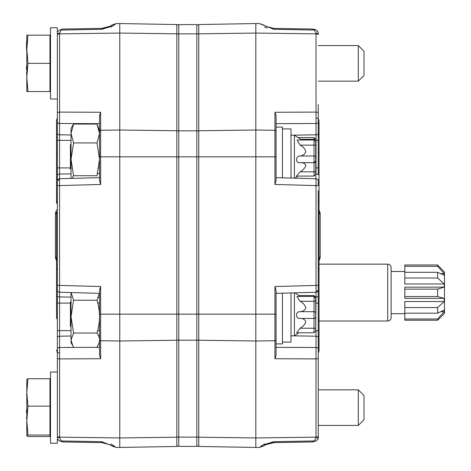 <?xml version="1.0" encoding="UTF-8"?>
<svg xmlns="http://www.w3.org/2000/svg" width="471" height="471" viewBox="0 0 471 471"><rect width="100%" height="100%" fill="white"/><g stroke="black" fill="none" stroke-linecap="round" stroke-linejoin="round"><path stroke-width="0.71" d="M318.243 337.183L318.243 438.895L316.147 440.927L312.662 441.951L273.839 442.628A6.841 6.841 0 0 1 273.739 442.634L273.839 441.686L314.404 440.956A3.421 2.22 -121.8 0 0 316.147 440.927A3.421 2.22 58.2 0 1 314.404 440.956L313.568 441.692M318.243 190.72L318.243 320.392M318.243 285.414L318.243 290.825L318.243 285.414L316.023 285.414L316.023 185.586L274.946 184.461L274.946 156.843L276.065 156.843L276.065 180.74L274.946 184.461M318.243 133.817L318.243 174.753A3.421 2.797 180 0 0 316.023 174.04L316.023 33.859L255.83 33.058L255.83 23.55L198.774 24.545L198.774 446.455L255.83 447.45L255.83 33.058L198.774 33.818A3.421 2.602 180 0 0 196.837 34.306M318.243 104.633L318.243 119.222M318.243 112.757A3.421 2.602 180 0 0 316.023 112.098L274.946 112.275L276.065 115.554L276.065 177.655L316.059 178.75L316.023 185.586L318.243 185.586L318.243 179.616L316.059 178.75M315.735 303.088L316.023 303.088A3.421 0.3 180 0 1 318.243 303.165L318.243 356.158M274.946 286.539L276.065 290.26L276.065 355.446L274.946 358.725L274.946 286.539L316.023 285.414L316.059 292.25L276.065 293.345L276.065 300.633M315.735 140.358L316.023 140.358A3.421 0.3 180 0 0 318.243 140.281L318.243 174.753M318.243 192.121L318.243 198.35M287.516 29.561L314.404 30.044A3.421 2.22 -58.2 0 1 316.147 30.073L318.243 32.105L318.243 33.906A3.421 2.661 180 0 0 316.023 33.229L314.404 30.044L273.839 29.314L259.586 23.615L263.56 24.975L265.514 26.235L273.739 28.366L270.637 28.077M273.739 28.366A6.841 6.841 0 0 1 273.839 28.372L273.839 29.314L273.739 28.366A6.841 6.841 -89.8 0 1 273.839 28.372L312.662 29.049L315.176 29.573M264.625 27.082L267.216 28.183M276.065 115.554L274.946 112.275L274.946 130.261A1.142 0.865 0 0 1 276.065 131.132M264.625 443.918L259.586 447.385L262.683 445.024L273.839 441.686L273.839 442.628A6.841 6.841 0 0 1 273.739 442.634L265.509 444.771L263.56 446.025L259.586 447.385L255.83 447.45M271.037 442.852L273.739 442.634M317.907 439.355L318.243 437.094A3.421 2.661 0 0 1 316.023 437.771L314.404 440.956L312.662 441.951M318.243 32.105L317.113 30.798M316.147 30.073L312.662 29.049L314.404 30.044M313.91 29.543L314.34 29.961M318.243 33.906L318.243 34.524A3.421 2.602 180 0 0 316.023 33.859L316.023 33.229M316.076 118.221A3.421 0.459 0 0 0 318.243 118.103L318.243 122.707A3.421 3.097 180 0 1 316.023 123.496L276.065 123.673M318.243 122.707L318.243 134.011A3.421 3.097 180 0 1 316.023 134.8L292.038 135.183M316.076 291.178A3.421 2.885 0 0 0 318.243 290.448L318.243 290.825M276.065 347.327L316.023 347.504A3.421 3.097 0 0 1 318.243 348.293M316.023 437.771L316.023 358.902A3.421 2.602 0 0 0 318.243 358.243L318.243 436.476A3.421 2.602 0 0 1 316.023 437.141L255.83 437.942L198.774 437.182A3.421 2.602 0 0 1 196.837 436.694M57.356 337.183L57.356 98.987L50.515 98.987L50.515 27.742L57.356 27.742L57.356 32.105L57.692 31.645M97.597 173.499L99.534 173.475L99.534 177.655L59.54 178.75L57.356 179.616L57.356 185.586L57.356 180.175L57.356 185.586L59.576 185.586L59.576 285.414L100.653 286.539L100.653 314.157L99.534 314.157L99.534 333.821L99.534 290.26L99.534 293.345L59.54 292.25L59.576 285.414L57.356 285.414M57.356 302.5L57.356 296.247A3.421 2.797 0 0 0 59.576 296.96L59.576 437.141L119.769 437.942L119.769 447.45L176.825 446.455L176.825 437.182A3.421 2.602 0 0 0 178.762 436.694M57.356 366.367L57.356 351.778M57.356 437.094A3.421 2.661 0 0 0 59.576 437.771L61.195 440.956A3.421 2.22 121.8 0 1 59.452 440.927L57.356 438.895L57.356 358.243A3.421 2.602 0 0 0 59.576 358.902L100.653 358.725L99.534 355.446L99.534 303.03L97.738 303.03M71.033 134.983L59.576 134.8A3.421 3.097 180 0 1 57.356 134.011L57.356 133.817M99.534 293.345L99.534 303.03M99.534 290.26L100.653 286.539M101.76 28.372A6.841 6.841 0 0 1 101.86 28.366L110.09 26.229L112.039 24.975L116.013 23.615L112.916 25.976L101.76 29.314L61.195 30.044A3.421 2.22 58.2 0 0 59.452 30.073L62.937 29.049L101.76 28.372A6.841 6.841 0 0 1 101.86 28.366L101.76 29.314L101.76 28.372A6.841 6.841 0 0 1 101.86 28.366L104.562 28.148M110.973 27.082L116.013 23.615L119.769 23.55L119.769 437.942L176.825 437.182L176.825 24.545L119.769 23.55M99.534 355.446L100.653 358.725L100.653 340.739A1.142 0.865 180 0 1 99.534 339.868M99.534 123.673L59.576 123.496A3.421 3.097 180 0 1 57.356 122.707L57.356 33.906A3.421 2.661 180 0 1 59.576 33.229L61.195 30.044L62.031 29.302M57.356 33.906L57.356 32.105L59.452 30.073A3.421 2.22 -121.8 0 1 61.195 30.044L62.937 29.049M71.033 178.432L71.033 128.342L73.582 124.061L71.033 133.499L73.582 142.937L71.033 159.328L73.582 175.718L96.991 175.718L99.534 159.328L96.991 142.937L99.534 133.499L99.534 156.843L178.762 156.843L178.762 24.604L196.837 24.604L196.837 446.396L178.762 446.396L178.762 131.256A3.421 2.602 180 0 0 176.825 130.767L119.769 130.008L100.653 130.261L100.653 184.461L99.534 180.74L99.534 115.554L100.653 112.275L100.653 130.261A1.142 0.865 180 0 0 99.534 131.132M101.748 442.628L101.76 442.628A6.841 6.841 0 0 0 101.86 442.634L101.76 441.686L61.195 440.956L101.76 441.686L116.013 447.385L112.039 446.025L110.084 444.765L101.86 442.634L104.962 442.923M119.769 447.45L116.013 447.385L110.926 443.894M101.76 441.686L101.76 442.628L62.937 441.951L59.452 440.927L62.937 441.951L61.195 440.956M57.356 372.013L50.515 372.013L50.515 443.258L57.356 443.258L57.356 438.895L58.481 440.202M59.523 352.779A3.421 0.459 180 0 0 57.356 352.897L57.356 348.293A3.421 3.097 0 0 1 59.576 347.504L99.534 347.327M57.356 348.293L57.356 303.165A3.421 0.3 0 0 1 59.576 303.088L70.414 303.071M59.54 178.75L59.523 179.822A3.421 2.885 180 0 0 57.356 180.552L57.356 180.175M57.356 179.616L57.356 174.753A3.421 2.797 0 0 1 59.576 174.04L59.576 178.75M70.414 167.929L59.576 167.911A3.421 0.3 0 0 1 57.356 167.835L57.356 140.281A3.421 0.3 0 0 0 59.576 140.358L59.576 174.04L71.033 173.881M59.576 33.229L59.576 112.098A3.421 2.602 180 0 0 57.356 112.757M444.483 272.126L444.483 313.386L437.641 320.209L437.641 318.991L444.194 311.714L444.194 310.042L437.641 313.191L437.641 307.557L444.194 301.534L444.194 298.361L437.641 296.53L437.641 289.117L444.194 287.163L444.194 283.972L437.641 278.02L437.641 272.297L444.194 275.329L444.194 273.61L437.641 266.321L437.641 264.967L444.483 272.126M437.641 264.967L404.813 264.967L404.813 266.321L437.641 266.321M440.779 311.714L444.194 311.714M437.641 313.191L404.813 313.191L404.813 301.534L444.194 301.534M444.194 287.163L404.813 287.163L404.813 298.361L444.194 298.361M404.813 266.321L404.813 283.972L444.194 283.972M440.526 273.61L444.194 273.61M391.13 317.595C390.93 319.668 389.788 320.81 387.71 321.01L387.71 264.143C389.788 264.349 390.93 265.485 391.13 267.563L391.13 317.171M404.813 272.297L437.641 272.297M404.813 278.02L437.641 278.02M404.813 289.117L437.641 289.117M404.813 296.53L437.641 296.53M404.813 307.557L437.641 307.557M404.813 313.191L404.813 320.209L437.641 320.209M404.813 318.991L437.641 318.991M315.735 328.787A1.707 0.553 180 0 0 314.027 328.228L314.027 332.762L296.671 332.762L300.109 328.228C302.988 326.656 304.89 324.507 305.82 321.787C304.884 319.468 302.977 318.355 300.109 318.443C295.352 319.25 295.317 311.26 300.109 311.684C302.983 311.59 304.884 310.289 305.82 307.781C304.884 304.937 302.983 302.776 300.109 301.293L296.895 296.436L314.027 296.436L314.027 295.553L315.735 297.266L315.735 326.456M298.985 332.762L294.416 335.817L294.416 292.844M282.447 342.087L290.996 342.087L290.996 292.938M178.762 351.778L178.762 314.157L276.065 314.157L276.065 343.912L282.447 343.912L282.447 293.174M315.735 314.057L315.735 297.266M315.735 329.582L315.735 330.171M71.033 326.892L70.414 326.268L70.414 302.046L71.033 301.422M300.109 155.966C302.983 155.713 304.884 154.264 305.82 151.609C304.884 148.689 302.983 146.534 300.109 145.145L297.124 140.011L314.027 140.011L315.735 141.718L315.735 160.958A1.707 1.707 -0 0 1 314.027 162.672L314.027 155.966L300.109 155.966C295.317 155.866 295.352 163.784 300.109 162.672L300.109 162.672C302.977 162.424 304.884 163.366 305.82 165.498C304.89 168.088 302.988 170.202 300.109 171.844L296.512 176.077L314.027 176.077L314.027 162.672L300.109 162.672L314.027 162.672L315.735 160.958L315.735 156.078M294.416 178.156L294.416 135.183L290.996 135.183M290.996 178.062L290.996 128.913L282.447 128.913M276.065 145.751L276.065 127.088L282.447 127.088L282.447 177.826M315.735 160.958L315.735 173.516M315.735 141.718L315.735 144.732M71.033 169.578L70.414 168.954L70.414 144.732L71.033 144.108M71.127 292.568L73.582 300.251L71.033 316.642L73.582 333.032L71.033 339.985L72.734 345.602L73.582 346.939M71.033 292.568L71.033 342.658L72.734 345.602M73.582 300.251L96.991 300.251L99.34 293.345M73.582 333.032L96.991 333.032C100.329 322.07 100.329 311.143 96.991 300.251M96.991 346.939C100.335 342.317 100.335 337.683 96.991 333.032M73.582 142.937L96.991 142.937M73.582 175.718L72.034 178.409M73.582 124.061L96.991 124.061L99.469 132.068M99.534 133.499L96.991 124.061L99.528 130.75M318.243 319.103A5.87 2.579 180 0 0 319.044 317.801L319.044 349.977A5.87 5.87 0 0 1 318.243 352.938M57.356 151.898A5.87 2.579 0 0 0 56.555 153.199L56.555 121.023A5.87 5.87 0 0 1 57.356 118.062M178.762 156.843L196.837 156.843L196.837 119.222M196.837 314.157L196.837 351.778M196.837 130.808L178.762 130.808L178.762 119.222M26.517 410.912L26.517 412.743L26.517 409.799L26.806 410.912M26.517 417.506L26.517 418.272L26.517 417.506M26.806 424.589L26.806 418.272M26.806 420.585L26.806 392.431L27.972 406.132L26.806 420.585L27.972 435.039L26.806 435.793L26.806 420.585M26.806 435.793L27.972 436.546L49.944 436.546L49.944 435.039L27.972 435.039M26.517 394.839L26.517 394.492L26.806 394.839M26.806 394.492L26.806 386.344M26.806 379.479L27.972 378.731L26.806 392.431L26.812 379.42M49.944 435.039L49.944 378.731L27.972 378.731M49.944 406.132L27.972 406.132M358.307 389.853L364.006 395.552L364.006 419.72L358.307 425.419L358.307 389.853L318.243 389.853M26.517 67.247L26.517 69.461L26.517 66.146L26.806 67.247M26.517 72.781L26.517 73.588L26.517 72.781M26.806 79.634L26.806 73.588M26.853 35.178L27.972 35.178L26.806 49.272L27.972 63.361L26.806 77.456L26.806 35.178M26.806 91.551L26.806 77.456L27.972 91.551L26.806 91.551M26.517 50.056L26.517 41.801L26.517 50.056M27.972 91.551L49.944 91.551L49.944 35.178L27.972 35.178M49.944 63.361L27.972 63.361M358.307 45.581L364.006 51.28L364.006 75.448L358.307 81.147L358.307 45.581L318.243 45.581M315.735 330.642L316.023 292.25M315.711 296.96L316.023 296.96A3.421 2.797 180 0 0 318.243 296.247M315.735 167.911L316.023 167.911A3.421 0.3 180 0 0 318.243 167.835M315.735 174.04L316.023 178.75M196.837 156.843L274.946 156.843L274.946 130.261L255.83 130.008L198.774 130.767A3.421 2.602 180 0 0 196.837 131.256M196.837 339.744A3.421 2.602 0 0 0 198.774 340.233L255.83 340.992L274.946 340.739A1.142 0.865 0 0 0 276.065 339.868M292.038 335.817L316.023 336.2L316.023 330.642A3.421 0.3 180 0 1 318.243 330.719M274.946 358.725L316.023 358.902L316.023 336.2A3.421 3.097 0 0 1 318.243 336.989M314.404 440.956L287.516 441.439M59.523 179.822L59.576 185.586L100.653 184.461M178.762 314.157L100.653 314.157L100.653 340.739L119.769 340.992L176.825 340.233A3.421 2.602 -0 0 0 178.762 339.744M99.534 335.564L98.468 335.582M71.033 336.017L59.576 336.2A3.421 3.097 0 0 0 57.356 336.989M99.534 330.583L97.656 330.583M71.033 330.624L59.576 330.642A3.421 0.3 0 0 0 57.356 330.719M99.534 297.525L98.209 297.507M71.033 297.119L59.576 296.96L59.576 292.25M61.195 30.044L88.083 29.561M57.356 34.524A3.421 2.602 180 0 1 59.576 33.859L119.769 33.058L176.825 33.818A3.421 2.602 180 0 1 178.762 34.306M99.534 167.97L98.786 167.97M71.033 140.376L59.576 140.358L59.576 112.098L100.653 112.275M57.356 436.476A3.421 2.602 0 0 0 59.576 437.141L59.576 437.771M315.735 313.362A1.707 1.678 180 0 0 314.027 311.684L300.109 311.684M315.735 316.742A1.707 1.701 180 0 1 314.027 318.443L314.027 296.436L315.735 298.143M315.735 300.575A1.707 0.718 180 0 1 314.027 301.293L300.109 301.293M300.109 328.228L314.027 328.228L314.027 318.443L300.109 318.443M315.735 157.608A1.707 1.643 180 0 0 314.027 155.966L314.027 140.011M315.735 144.285A1.707 0.854 180 0 1 314.027 145.145L300.109 145.145M315.735 172.251A1.707 0.406 180 0 0 314.027 171.844L300.109 171.844M315.735 140.17A1.707 0.854 180 0 0 314.027 139.316L314.027 137.603L315.735 139.316M314.027 139.316L300.598 139.316M319.044 317.801L319.044 203.366A5.87 5.04 180 0 0 318.243 200.829M319.044 203.366L319.044 153.199A5.87 2.579 180 0 0 318.243 151.898M319.044 267.634A5.87 5.04 180 0 1 318.243 270.171M56.555 212.233L56.555 267.634A5.87 5.04 0 0 0 57.356 270.171M56.555 267.634L56.555 317.801A5.87 2.579 0 0 0 57.356 319.103M56.555 153.199L56.555 203.366A5.87 5.04 0 0 1 57.356 200.829M319.044 261.099L320.186 257.619L320.186 255.588A5.87 5.64 180 0 1 319.044 258.926M320.186 257.619L320.186 215.412A5.87 5.64 180 0 0 319.044 212.074M55.413 235.5L55.413 215.412A5.87 5.64 180 0 1 56.555 212.074A5.87 5.64 0 0 0 55.413 215.412L55.413 213.381L56.555 209.901M55.413 213.381L55.413 255.588A5.87 5.64 0 0 0 56.555 258.926M178.762 340.192L196.837 340.192M178.762 33.865L196.837 33.865M178.762 437.135L196.837 437.135M196.837 25.187L198.774 24.545M196.837 445.813L198.774 446.455M259.586 23.615L255.83 23.55M316.059 292.25L318.243 291.384M178.762 445.813L176.825 446.455M178.762 25.187L176.825 24.545M57.356 291.384L59.54 292.25M404.813 313.668L391.13 313.668M387.71 321.01L319.044 321.01M387.71 264.143L319.044 264.143M404.813 271.49L391.13 271.49M294.416 335.817L290.996 335.817M314.027 332.762L315.735 331.054M314.027 295.553L298.985 295.553M300.304 296.436L294.917 292.832M298.037 176.077L294.917 178.168M314.027 176.077L315.735 174.37M314.027 137.603L298.037 137.603M301.634 140.011L294.416 135.183M319.044 153.199L319.044 121.023L318.243 118.062M56.555 317.801L56.555 258.767M57.356 352.938L56.555 349.977M320.186 215.412L320.186 213.381L320.186 215.412M319.044 209.901L320.186 213.381M55.413 255.588L55.413 257.619L55.413 255.588M56.555 261.099L55.413 257.619M358.307 425.419L318.243 425.419M358.307 81.147L318.243 81.147"/></g></svg>

